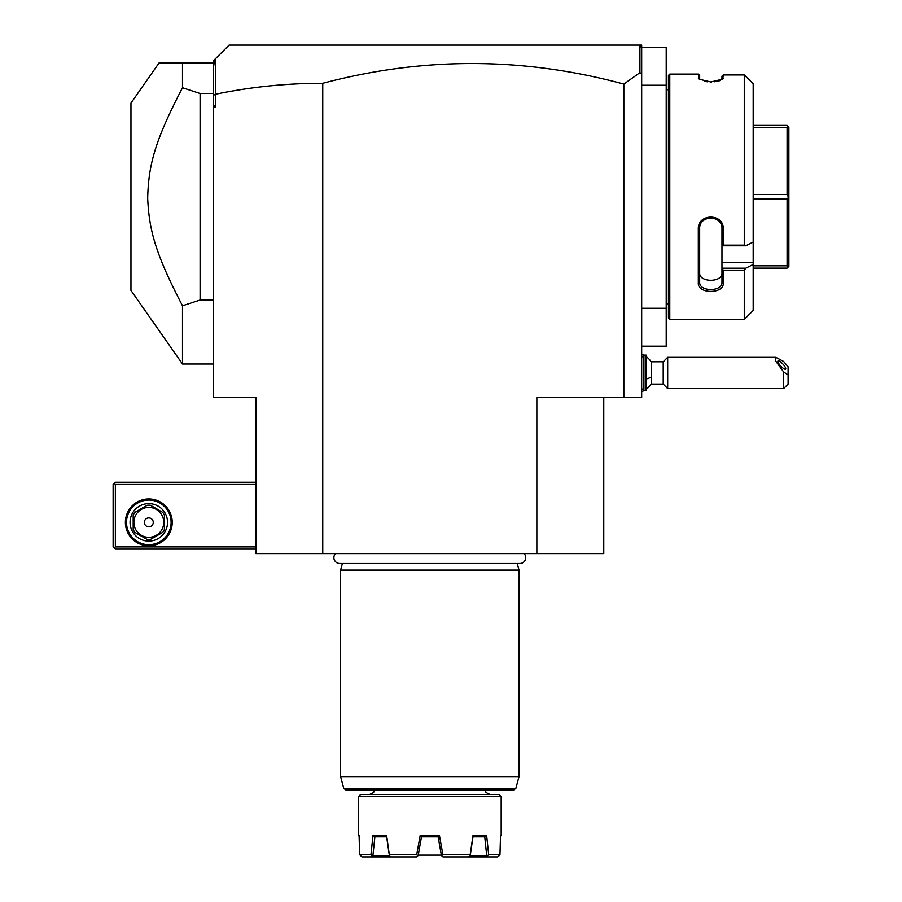 <?xml version="1.0" encoding="UTF-8"?>
<svg xmlns="http://www.w3.org/2000/svg" width="902" height="902" viewBox="0 0 902 902"><rect width="100%" height="100%" fill="white"/><g stroke="black" fill="none" stroke-linecap="round" stroke-linejoin="round"><path stroke-width="1.35" d="M641.683 47.332L666.217 47.332L666.217 346.176L641.683 346.176M666.217 85.239L641.683 85.239L641.683 308.27L666.217 308.27M641.683 308.27L641.683 397.478L536.859 397.478L536.859 553.591L255.852 553.591L255.852 397.478L213.481 397.478L213.481 107.541L215.634 107.541L215.634 94.214C250.993 86.885 286.701 83.255 322.758 83.3L322.758 553.591M322.758 83.3C423.196 56.679 523.555 56.95 623.846 84.089L623.846 397.478M623.846 84.089L639.924 72.645L641.683 73.964L641.683 85.239M639.924 45.562L639.45 45.1L641.683 45.1L641.683 49.982L641.198 46.836L639.924 45.562L639.924 72.645M213.481 107.541L213.481 95.386L215.465 94.067L215.465 58.731L229.097 45.1L639.45 45.1M213.481 104.576L215.634 107.541M603.765 397.478L603.765 553.591L536.859 553.591M213.481 95.386L213.481 60.716L215.465 58.731M213.481 67.481L214.631 59.555M641.683 49.982L641.683 73.964M255.852 546.894L115.355 546.894L114.238 548.01L115.355 549.126L255.852 549.126M114.238 548.01L113.122 546.894L113.122 484.453L115.355 482.22L255.852 482.22M114.238 483.337L115.355 484.453L255.852 484.453M115.355 546.894L115.355 484.453M172.226 522.371A23.418 23.418 0 0 1 148.807 545.789A23.418 23.418 0 0 1 125.389 522.371A23.418 23.418 0 0 1 148.807 498.953A23.418 23.418 0 0 1 172.226 522.371M171.109 522.371A22.302 22.302 0 0 1 148.807 544.673A22.302 22.302 0 0 1 126.505 522.371A22.302 22.302 0 0 1 148.807 500.069A22.302 22.302 0 0 1 171.109 522.371M130.068 522.371A18.739 18.739 0 0 1 148.807 503.632A18.739 18.739 0 0 1 167.535 522.371A18.739 18.739 0 0 1 148.807 541.099A18.739 18.739 0 0 1 130.068 522.371M164.412 515.211L164.412 529.519A17.172 17.172 0 0 1 162.811 532.315L150.42 539.464A17.172 17.172 0 0 1 147.195 539.464L134.804 532.315A17.172 17.172 0 0 1 133.192 529.519L133.192 515.211A17.172 17.172 0 0 1 134.804 512.426L147.195 505.267A17.172 17.172 0 0 1 150.42 505.267L162.811 512.426A17.172 17.172 0 0 1 164.412 515.211M148.807 537.31A14.939 14.939 0 0 0 163.747 522.371A14.939 14.939 0 0 0 148.807 507.42A14.939 14.939 0 0 0 133.868 522.371A14.939 14.939 0 0 0 148.807 537.31M144.343 522.371A4.465 4.465 0 0 0 148.807 526.824A4.465 4.465 0 0 0 153.261 522.371A4.465 4.465 0 0 0 148.807 517.906A4.465 4.465 0 0 0 144.343 522.371M213.481 364.025L182.497 364.025L130.959 290.421L130.959 103.087L159.068 62.937L213.481 62.937M182.497 364.025L182.497 305.767C155.02 253.034 149.112 229.66 147.68 198.158C148.548 165.585 154.276 141.964 182.497 87.742L182.497 62.937M182.497 87.742L200.097 93.492L213.481 93.492M200.097 93.492L200.097 300.016L213.481 300.016M182.497 305.767L200.097 300.016M335.533 553.591A5.84 5.84 0 0 0 339.738 563.491L519.89 563.491A5.84 5.84 0 0 0 524.096 553.591M517.252 563.491L519.022 570.098L340.606 570.098L340.606 776.611L519.022 776.611L519.022 570.098M342.377 563.491L340.606 570.098M515.876 788.337L343.752 788.337L345.906 789.994L513.723 789.994L515.876 788.337L519.022 776.611M498.953 794.459L360.676 794.459L358.444 796.68L501.185 796.68L498.953 794.459M500.509 836.154L501.185 835.489L501.185 796.68M370.959 854.668L373 835.489L386.62 835.489L389.472 855.919L391.164 856.9L372.492 856.9L370.959 854.668L359.65 854.668L361.95 856.9L359.65 854.668L359.097 835.489L358.444 835.489L358.444 796.68M389.45 854.668L416.735 854.668L420.185 835.489L439.443 835.489L442.893 854.668L470.179 854.668L473.009 835.489L486.629 835.489L488.67 854.668L499.967 854.668L500.531 835.489L501.185 835.489M359.65 854.668L359.199 839.288M486.629 835.489L484.972 836.831L472.952 836.831L473.009 835.489L472.806 836.831M441.36 855.119L418.257 855.119M439.443 835.489L438.316 836.831L421.313 836.831L420.185 835.489M391.164 856.9L416.611 856.9L418.178 855.581L421.482 836.831M381.309 836.831L386.654 836.831L389.371 855.581L372.921 855.581L374.882 836.831L376.472 836.831L374.86 836.831M378.231 836.831L380.881 836.831M386.62 835.489L386.676 836.831L374.882 836.831M378.299 836.831L380.373 836.831M382.11 836.831L385.346 836.831M389.472 855.919L372.458 855.919M372.492 856.9L361.95 856.9M374.646 836.831L373 835.489M417.784 855.919L416.735 854.668M442.893 854.668L441.45 855.581L438.135 836.831M441.845 855.919L443.017 856.9L468.465 856.9L470.156 855.919L470.179 854.668M488.67 854.668L487.17 855.919L470.246 855.581L472.975 836.831M478.928 836.831L484.972 836.831M484.746 836.831L486.708 855.581M487.17 855.919L487.136 856.9L468.465 856.9M497.678 856.9L498.896 855.919L497.678 856.9L487.136 856.9M498.896 855.919L499.967 854.668M479.503 836.831L480.8 836.831M646.148 356.583A20.07 20.07 0 0 1 651.199 361.792L651.199 377.092A20.07 7.464 180 0 1 646.148 379.02M646.148 389.292A20.07 20.07 0 0 0 651.199 384.094L651.199 377.092M643.915 355.106L643.915 390.78L646.148 390.78L646.148 355.106L643.915 355.106L641.683 357.327M651.199 384.094L663.218 384.094L663.218 361.792L667.683 357.327L667.683 388.559L783.658 388.559L783.658 371.974L788.111 374.939L788.111 384.094L783.658 388.559M667.683 357.327L775.855 357.327L783.658 361.488L788.111 366.81L788.111 374.939M775.855 357.327L775.292 360.518L783.658 371.974M777.862 361.352A5.581 1.466 47.1 0 0 781.267 366.573A5.581 1.466 47.1 0 0 785.597 369.098A5.581 1.466 47.1 0 0 785.755 368.681A5.581 1.466 47.1 0 0 782.35 363.461A5.581 1.466 47.1 0 0 778.009 360.935A5.581 1.466 47.1 0 0 777.862 361.352M668.45 303.805L666.217 303.805M668.45 89.704L666.217 89.704M745.762 245.795L721.972 245.795L721.972 262.595L753.193 262.595L753.193 264.455L745.762 268.198L753.193 264.455L753.193 310.491L744.274 319.421L669.78 319.421L669.78 74.088L668.45 75.43L668.45 318.079L669.78 319.421L744.274 319.421L744.274 270.16L723.314 270.16L723.314 283.07C724.035 294.142 697.629 294.187 698.328 283.07L698.328 229.063C697.629 213.12 724.035 213.176 723.314 229.063L723.314 245.164L744.274 245.164L745.762 245.795L753.193 242.052L753.193 83.751L744.274 74.945L744.274 245.164M744.274 74.945L723.314 74.945L722.716 79.162L710.821 81.958L698.926 79.162L698.328 74.088L669.78 74.088M721.972 76.14L723.314 74.945L721.972 76.14L721.893 79.748M723.314 78.124L721.972 79.421M698.328 78.124L699.749 79.748M698.328 74.088L699.67 75.43L699.67 79.421M704.361 81.338L707.495 81.8M710.753 81.958L711.655 81.947M714.271 81.789L718.195 81.124M718.86 80.943L720.033 80.582M745.762 76.275L753.193 83.751M721.972 262.595L721.972 268.198L745.762 268.198L744.274 270.16M753.193 262.595L753.193 242.052M723.314 283.07L721.972 282.134L721.972 268.198M721.972 268.401L723.314 270.16M698.328 283.07L699.67 282.134L699.67 228.713C698.937 214.699 722.705 214.699 721.972 228.713L721.972 245.727L723.314 245.164M721.972 282.134C722.705 291.977 698.937 291.977 699.67 282.134L699.67 272.866C698.949 282.754 722.694 282.754 721.972 272.866M698.328 229.063L699.67 228.713M723.314 229.063L721.972 228.713M699.67 272.889L699.67 282.134M753.193 265.808L787.096 265.808L788.258 266.958L787.096 268.12L753.193 268.12M788.258 266.958L788.878 266.338L788.878 196.76L787.096 199.071L787.096 265.808M753.193 199.071L787.096 199.071M753.193 194.437L787.096 194.437L788.258 196.76M753.193 125.389L787.096 125.389L788.258 126.551L787.096 127.701L787.096 194.437M788.258 126.551L788.878 127.171L788.878 196.76M753.193 127.701L787.096 127.701M343.752 788.337L340.606 776.611M485.569 789.994C487.001 791.584 482.829 791.381 490.034 794.459M374.059 789.994C372.616 791.584 376.799 791.381 369.594 794.459M359.12 836.154L358.444 835.489M643.836 355.174A20.07 20.07 0 0 0 641.683 354.193M641.683 391.682A20.07 20.07 0 0 0 643.836 390.713M641.683 388.559L643.915 390.78M651.199 361.792L663.218 361.792M663.218 384.094L667.683 388.559"/></g></svg>
